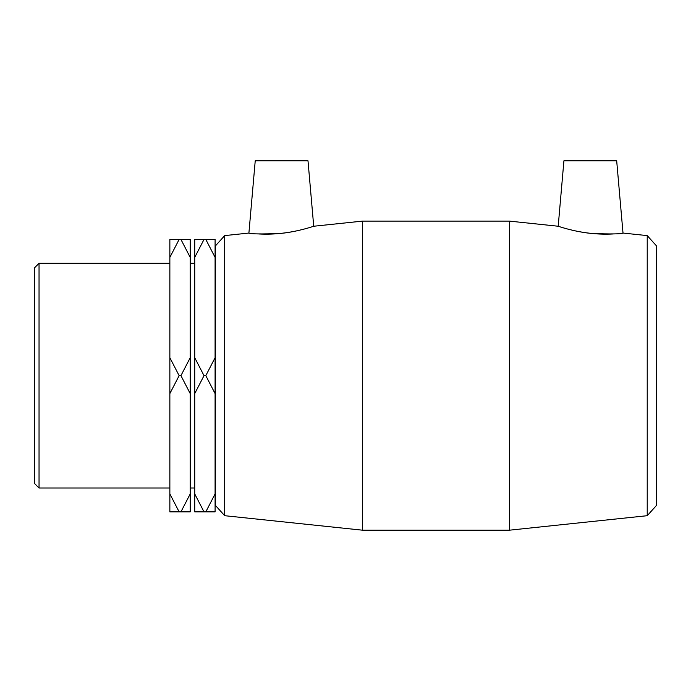 <?xml version="1.0" encoding="UTF-8"?>
<svg xmlns="http://www.w3.org/2000/svg" width="691" height="691" viewBox="0 0 691 691"><rect width="100%" height="100%" fill="white"/><g stroke="black" fill="none" stroke-linecap="round" stroke-linejoin="round"><path stroke-width="1.04" d="M169.856 493.91L169.856 511.867L179.133 511.867L169.856 493.91L169.856 393.602L179.133 375.654L180.938 375.654L190.215 393.602L190.215 493.91L180.938 511.867L190.215 511.867L190.215 493.91M179.133 511.867L180.938 511.867M179.133 375.654L169.856 357.705L169.856 257.397L179.133 239.44L169.856 239.44L169.856 257.397M190.215 257.397L190.215 239.44L180.938 239.44L190.215 257.397L190.215 357.705L180.938 375.654M180.938 239.44L179.133 239.44M215.091 257.397L215.091 239.44L205.814 239.44L215.091 257.397L215.091 357.705L205.814 375.654L215.091 393.602L215.091 493.91L205.814 511.867L215.091 511.867L215.091 493.91M205.814 239.44L194.732 239.44L194.732 257.397L204.009 239.44M194.732 493.91L194.732 511.867L204.009 511.867L194.732 493.91L194.732 393.602L204.009 375.654L194.732 357.705L194.732 257.397M204.009 375.654L205.814 375.654M204.009 511.867L205.814 511.867M215.091 393.602L215.091 357.705M194.732 357.705L194.732 393.602M169.856 357.705L169.856 393.602M190.215 393.602L190.215 357.705M647.225 235.605L647.225 515.702L509.457 530.187L509.457 221.12L558.198 226.242C557.827 226.095 573.677 231.71 591.366 233.446C610.689 234.206 621.235 234.068 623.006 233.057L647.225 235.605L656.45 245.849L656.45 505.458L647.225 515.702M571.647 230.06C585.838 233.377 599.538 234.681 612.736 233.981M224.687 235.605L215.462 245.849L215.462 505.458L224.687 515.702L224.687 235.605L248.907 233.057C250.686 234.068 261.233 234.206 280.546 233.446C298.236 231.71 314.094 226.095 313.723 226.242L362.464 221.12L362.464 530.187L509.457 530.187M259.177 233.981C272.384 234.681 286.074 233.377 300.265 230.06M39.042 263.306L34.55 267.797L34.55 483.501L39.042 488.001L39.042 263.306L169.856 263.306M190.215 263.306L194.732 263.306M313.723 226.242L307.996 160.813L255.229 160.813L248.907 233.057M558.198 226.242L563.916 160.813L616.683 160.813L623.006 233.057M362.464 221.12L509.457 221.12M224.687 515.702L362.464 530.187M39.042 488.001L169.856 488.001M190.215 488.001L194.732 488.001"/></g></svg>
